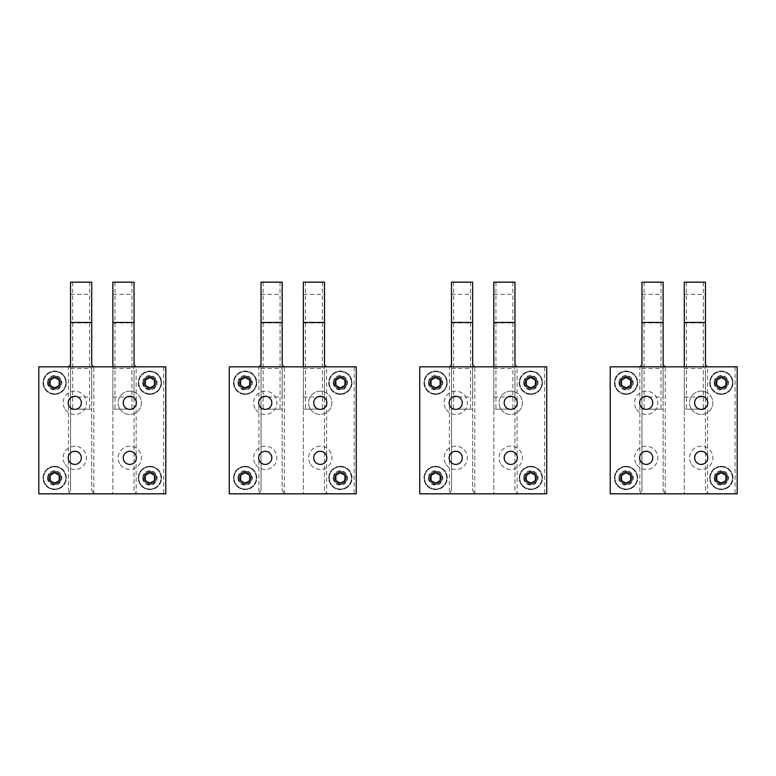 <?xml version="1.0" encoding="UTF-8"?>
<svg xmlns="http://www.w3.org/2000/svg" width="776" height="776" viewBox="0 0 776 776"><rect width="100%" height="100%" fill="white"/><g stroke="black" fill="none" stroke-linecap="round" stroke-linejoin="round"><path stroke-width="0.58" stroke-dasharray="3.88 2.91" d="M310.06 408.399A11.64 11.64 0 0 0 325.852 413.026A11.64 11.64 0 0 0 330.489 397.234A11.64 11.64 0 0 0 314.697 392.598A11.64 11.64 0 0 0 310.06 408.399A11.64 11.64 0 0 0 325.852 413.026A11.64 11.64 0 0 0 330.489 397.234A11.64 11.64 0 0 0 314.697 392.598A11.64 11.64 0 0 0 310.06 408.399M326.036 399.669A6.557 6.557 0 0 0 317.132 397.06A6.557 6.557 0 0 0 314.522 405.964A6.557 6.557 0 0 0 323.417 408.574A6.557 6.557 0 0 0 326.036 399.669M322.389 282.183L322.389 409.165L324.514 409.165L303.348 409.165L303.348 282.183L324.514 282.183L324.514 490.432L326.628 493.817L326.628 366.835L354.137 366.835L354.137 493.817L356.252 493.817L356.252 366.835L356.252 493.817L229.269 493.817L229.269 366.835L229.269 493.817L229.269 366.835L356.252 366.835L229.269 366.835L303.348 366.835L303.348 493.817L284.297 493.817L284.297 366.835M240.579 480.441A5.199 5.199 0 0 0 247.641 482.507A5.199 5.199 0 0 0 249.707 475.455A5.199 5.199 0 0 0 242.655 473.379A5.199 5.199 0 0 0 240.579 480.441M240.579 385.206A5.199 5.199 0 0 0 247.641 387.272A5.199 5.199 0 0 0 249.707 380.211A5.199 5.199 0 0 0 242.655 378.145A5.199 5.199 0 0 0 240.579 385.206M335.814 480.441A5.199 5.199 0 0 0 342.876 482.507A5.199 5.199 0 0 0 344.951 475.455A5.199 5.199 0 0 0 337.89 473.379A5.199 5.199 0 0 0 335.814 480.441M344.951 380.211A5.199 5.199 0 0 0 337.89 378.145A5.199 5.199 0 0 0 335.814 385.206A5.199 5.199 0 0 0 342.876 387.272A5.199 5.199 0 0 0 344.951 380.211M255.032 408.399A11.64 11.64 0 0 1 259.669 392.598A11.64 11.64 0 0 1 275.47 397.234A11.64 11.64 0 0 1 270.834 413.026A11.64 11.64 0 0 1 255.032 408.399A11.64 11.64 0 0 0 270.834 413.026A11.64 11.64 0 0 0 275.47 397.234A11.64 11.64 0 0 0 259.669 392.598A11.64 11.64 0 0 0 255.032 408.399M310.06 463.417A11.64 11.64 0 0 1 314.697 447.626A11.64 11.64 0 0 1 330.489 452.262A11.64 11.64 0 0 1 325.852 468.054A11.64 11.64 0 0 1 310.06 463.417A11.64 11.64 0 0 0 325.852 468.054A11.64 11.64 0 0 0 330.489 452.262A11.64 11.64 0 0 0 314.697 447.626A11.64 11.64 0 0 0 310.06 463.417M255.032 463.417A11.64 11.64 0 0 1 259.669 447.626A11.64 11.64 0 0 1 275.47 452.262A11.64 11.64 0 0 1 270.834 468.054A11.64 11.64 0 0 1 255.032 463.417A11.64 11.64 0 0 0 270.834 468.054A11.64 11.64 0 0 0 275.47 452.262A11.64 11.64 0 0 0 259.669 447.626A11.64 11.64 0 0 0 255.032 463.417M271.008 454.697A6.557 6.557 0 0 0 262.104 452.078A6.557 6.557 0 0 0 259.494 460.983A6.557 6.557 0 0 0 268.399 463.602A6.557 6.557 0 0 0 271.008 454.697M326.036 454.697A6.557 6.557 0 0 0 317.132 452.078A6.557 6.557 0 0 0 314.522 460.983A6.557 6.557 0 0 0 323.417 463.602A6.557 6.557 0 0 0 326.036 454.697M271.008 399.669A6.557 6.557 0 0 0 262.104 397.06A6.557 6.557 0 0 0 259.494 405.964A6.557 6.557 0 0 0 268.399 408.574A6.557 6.557 0 0 0 271.008 399.669M500.53 408.399A11.64 11.64 0 0 0 516.331 413.026A11.64 11.64 0 0 0 520.968 397.234A11.64 11.64 0 0 0 505.166 392.598A11.64 11.64 0 0 0 500.53 408.399A11.64 11.64 0 0 0 516.331 413.026A11.64 11.64 0 0 0 520.968 397.234A11.64 11.64 0 0 0 505.166 392.598A11.64 11.64 0 0 0 500.53 408.399M516.506 399.669A6.557 6.557 0 0 0 507.601 397.06A6.557 6.557 0 0 0 504.992 405.964A6.557 6.557 0 0 0 513.896 408.574A6.557 6.557 0 0 0 516.506 399.669M512.868 282.183L512.868 409.165L514.983 409.165L493.817 409.165L493.817 282.183L514.983 282.183L514.983 490.432L517.097 493.817L517.097 366.835L544.606 366.835L544.606 493.817L546.731 493.817L546.731 366.835L546.731 493.817L419.748 493.817L419.748 366.835L419.748 493.817L419.748 366.835L546.731 366.835L419.748 366.835L493.817 366.835L493.817 493.817L474.766 493.817L474.766 366.835M431.049 480.441A5.199 5.199 0 0 0 438.11 482.507A5.199 5.199 0 0 0 440.186 475.455A5.199 5.199 0 0 0 433.124 473.379A5.199 5.199 0 0 0 431.049 480.441M431.049 385.206A5.199 5.199 0 0 0 438.11 387.272A5.199 5.199 0 0 0 440.186 380.211A5.199 5.199 0 0 0 433.124 378.145A5.199 5.199 0 0 0 431.049 385.206M526.293 480.441A5.199 5.199 0 0 0 533.345 482.507A5.199 5.199 0 0 0 535.421 475.455A5.199 5.199 0 0 0 528.359 473.379A5.199 5.199 0 0 0 526.293 480.441M535.421 380.211A5.199 5.199 0 0 0 528.359 378.145A5.199 5.199 0 0 0 526.293 385.206A5.199 5.199 0 0 0 533.345 387.272A5.199 5.199 0 0 0 535.421 380.211M445.511 408.399A11.64 11.64 0 0 1 450.148 392.598A11.64 11.64 0 0 1 465.94 397.234A11.64 11.64 0 0 1 461.303 413.026A11.64 11.64 0 0 1 445.511 408.399A11.64 11.64 0 0 0 461.303 413.026A11.64 11.64 0 0 0 465.94 397.234A11.64 11.64 0 0 0 450.148 392.598A11.64 11.64 0 0 0 445.511 408.399M500.53 463.417A11.64 11.64 0 0 1 505.166 447.626A11.64 11.64 0 0 1 520.968 452.262A11.64 11.64 0 0 1 516.331 468.054A11.64 11.64 0 0 1 500.53 463.417A11.64 11.64 0 0 0 516.331 468.054A11.64 11.64 0 0 0 520.968 452.262A11.64 11.64 0 0 0 505.166 447.626A11.64 11.64 0 0 0 500.53 463.417M445.511 463.417A11.64 11.64 0 0 1 450.148 447.626A11.64 11.64 0 0 1 465.94 452.262A11.64 11.64 0 0 1 461.303 468.054A11.64 11.64 0 0 1 445.511 463.417A11.64 11.64 0 0 0 461.303 468.054A11.64 11.64 0 0 0 465.94 452.262A11.64 11.64 0 0 0 450.148 447.626A11.64 11.64 0 0 0 445.511 463.417M461.477 454.697A6.557 6.557 0 0 0 452.583 452.078A6.557 6.557 0 0 0 449.964 460.983A6.557 6.557 0 0 0 458.868 463.602A6.557 6.557 0 0 0 461.477 454.697M516.506 454.697A6.557 6.557 0 0 0 507.601 452.078A6.557 6.557 0 0 0 504.992 460.983A6.557 6.557 0 0 0 513.896 463.602A6.557 6.557 0 0 0 516.506 454.697M461.477 399.669A6.557 6.557 0 0 0 452.583 397.06A6.557 6.557 0 0 0 449.964 405.964A6.557 6.557 0 0 0 458.868 408.574A6.557 6.557 0 0 0 461.477 399.669M691.009 408.399A11.64 11.64 0 0 0 706.8 413.026A11.64 11.64 0 0 0 711.437 397.234A11.64 11.64 0 0 0 695.645 392.598A11.64 11.64 0 0 0 691.009 408.399A11.64 11.64 0 0 0 706.8 413.026A11.64 11.64 0 0 0 711.437 397.234A11.64 11.64 0 0 0 695.645 392.598A11.64 11.64 0 0 0 691.009 408.399M706.975 399.669A6.557 6.557 0 0 0 698.08 397.06A6.557 6.557 0 0 0 695.461 405.964A6.557 6.557 0 0 0 704.365 408.574A6.557 6.557 0 0 0 706.975 399.669M703.337 282.183L703.337 409.165L705.452 409.165L684.287 409.165L684.287 282.183L705.452 282.183L705.452 490.432L707.567 493.817L707.567 366.835L735.085 366.835L735.085 493.817L737.2 493.817L737.2 366.835L737.2 493.817L610.217 493.817L610.217 366.835L610.217 493.817L610.217 366.835L737.2 366.835L610.217 366.835L684.287 366.835L684.287 493.817L665.245 493.817L665.245 366.835M621.528 480.441A5.199 5.199 0 0 0 628.589 482.507A5.199 5.199 0 0 0 630.655 475.455A5.199 5.199 0 0 0 623.594 473.379A5.199 5.199 0 0 0 621.528 480.441M621.528 385.206A5.199 5.199 0 0 0 628.589 387.272A5.199 5.199 0 0 0 630.655 380.211A5.199 5.199 0 0 0 623.594 378.145A5.199 5.199 0 0 0 621.528 385.206M716.762 480.441A5.199 5.199 0 0 0 723.824 482.507A5.199 5.199 0 0 0 725.89 475.455A5.199 5.199 0 0 0 718.828 473.379A5.199 5.199 0 0 0 716.762 480.441M725.89 380.211A5.199 5.199 0 0 0 718.828 378.145A5.199 5.199 0 0 0 716.762 385.206A5.199 5.199 0 0 0 723.824 387.272A5.199 5.199 0 0 0 725.89 380.211M635.981 408.399A11.64 11.64 0 0 1 640.617 392.598A11.64 11.64 0 0 1 656.409 397.234A11.64 11.64 0 0 1 651.772 413.026A11.64 11.64 0 0 1 635.981 408.399A11.64 11.64 0 0 0 651.772 413.026A11.64 11.64 0 0 0 656.409 397.234A11.64 11.64 0 0 0 640.617 392.598A11.64 11.64 0 0 0 635.981 408.399M691.009 463.417A11.64 11.64 0 0 1 695.645 447.626A11.64 11.64 0 0 1 711.437 452.262A11.64 11.64 0 0 1 706.8 468.054A11.64 11.64 0 0 1 691.009 463.417A11.64 11.64 0 0 0 706.8 468.054A11.64 11.64 0 0 0 711.437 452.262A11.64 11.64 0 0 0 695.645 447.626A11.64 11.64 0 0 0 691.009 463.417M635.981 463.417A11.64 11.64 0 0 1 640.617 447.626A11.64 11.64 0 0 1 656.409 452.262A11.64 11.64 0 0 1 651.772 468.054A11.64 11.64 0 0 1 635.981 463.417A11.64 11.64 0 0 0 651.772 468.054A11.64 11.64 0 0 0 656.409 452.262A11.64 11.64 0 0 0 640.617 447.626A11.64 11.64 0 0 0 635.981 463.417M651.956 454.697A6.557 6.557 0 0 0 643.052 452.078A6.557 6.557 0 0 0 640.442 460.983A6.557 6.557 0 0 0 649.337 463.602A6.557 6.557 0 0 0 651.956 454.697M706.975 454.697A6.557 6.557 0 0 0 698.08 452.078A6.557 6.557 0 0 0 695.461 460.983A6.557 6.557 0 0 0 704.365 463.602A6.557 6.557 0 0 0 706.975 454.697M651.956 399.669A6.557 6.557 0 0 0 643.052 397.06A6.557 6.557 0 0 0 640.442 405.964A6.557 6.557 0 0 0 649.337 408.574A6.557 6.557 0 0 0 651.956 399.669M238.795 477.948A6.353 6.353 0 0 0 245.148 484.292A6.353 6.353 0 0 0 251.492 477.948A6.353 6.353 0 0 0 245.148 471.595A6.353 6.353 0 0 0 238.795 477.948A6.353 6.353 0 0 0 245.148 484.292A6.353 6.353 0 0 0 251.492 477.948A6.353 6.353 0 0 0 245.148 471.595A6.353 6.353 0 0 0 238.795 477.948A6.353 6.353 0 0 0 245.148 484.292A6.353 6.353 0 0 0 251.492 477.948A6.353 6.353 0 0 0 245.148 471.595A6.353 6.353 0 0 0 238.795 477.948M250.473 487.697A11.106 11.106 0 0 0 254.897 472.623A11.106 11.106 0 0 0 239.823 468.19A11.106 11.106 0 0 0 235.39 483.273A11.106 11.106 0 0 0 250.473 487.697A11.106 11.106 0 0 0 254.897 472.623A11.106 11.106 0 0 0 239.823 468.19A11.106 11.106 0 0 0 235.39 483.273A11.106 11.106 0 0 0 250.473 487.697M247.68 482.585A5.287 5.287 0 0 0 249.785 475.407A5.287 5.287 0 0 0 242.607 473.302A5.287 5.287 0 0 0 240.502 480.48A5.287 5.287 0 0 0 247.68 482.585M245.148 473.059L249.377 475.504L249.377 480.392L245.148 482.837L240.909 480.392L240.909 475.504L245.148 473.059L249.377 475.504L249.377 480.392L245.148 482.837L240.909 480.392L240.909 475.504L245.148 473.059M334.029 477.948A6.353 6.353 0 0 0 340.383 484.292A6.353 6.353 0 0 0 346.726 477.948A6.353 6.353 0 0 0 340.383 471.595A6.353 6.353 0 0 0 334.029 477.948A6.353 6.353 0 0 0 340.383 484.292A6.353 6.353 0 0 0 346.726 477.948A6.353 6.353 0 0 0 340.383 471.595A6.353 6.353 0 0 0 334.029 477.948A6.353 6.353 0 0 0 340.383 484.292A6.353 6.353 0 0 0 346.726 477.948A6.353 6.353 0 0 0 340.383 471.595A6.353 6.353 0 0 0 334.029 477.948M345.708 487.697A11.106 11.106 0 0 0 350.131 472.623A11.106 11.106 0 0 0 335.057 468.19A11.106 11.106 0 0 0 330.634 483.273A11.106 11.106 0 0 0 345.708 487.697A11.106 11.106 0 0 0 350.131 472.623A11.106 11.106 0 0 0 335.057 468.19A11.106 11.106 0 0 0 330.634 483.273A11.106 11.106 0 0 0 345.708 487.697M342.914 482.585A5.287 5.287 0 0 0 345.029 475.407A5.287 5.287 0 0 0 337.841 473.302A5.287 5.287 0 0 0 335.736 480.48A5.287 5.287 0 0 0 342.914 482.585M340.383 473.059L344.612 475.504L344.612 480.392L340.383 482.837L336.154 480.392L336.154 475.504L340.383 473.059L344.612 475.504L344.612 480.392L340.383 482.837L336.154 480.392L336.154 475.504L340.383 473.059M238.795 382.714A6.353 6.353 0 0 0 245.148 389.057A6.353 6.353 0 0 0 251.492 382.714A6.353 6.353 0 0 0 245.148 376.36A6.353 6.353 0 0 0 238.795 382.714A6.353 6.353 0 0 0 245.148 389.057A6.353 6.353 0 0 0 251.492 382.714A6.353 6.353 0 0 0 245.148 376.36A6.353 6.353 0 0 0 238.795 382.714A6.353 6.353 0 0 0 245.148 389.057A6.353 6.353 0 0 0 251.492 382.714A6.353 6.353 0 0 0 245.148 376.36A6.353 6.353 0 0 0 238.795 382.714M250.473 392.462A11.106 11.106 0 0 0 254.897 377.378A11.106 11.106 0 0 0 239.823 372.955A11.106 11.106 0 0 0 235.39 388.039A11.106 11.106 0 0 0 250.473 392.462A11.106 11.106 0 0 0 254.897 377.378A11.106 11.106 0 0 0 239.823 372.955A11.106 11.106 0 0 0 235.39 388.039A11.106 11.106 0 0 0 250.473 392.462M247.68 387.35A5.287 5.287 0 0 0 249.785 380.172A5.287 5.287 0 0 0 242.607 378.067A5.287 5.287 0 0 0 240.502 385.245A5.287 5.287 0 0 0 247.68 387.35M245.148 377.825L249.377 380.269L249.377 385.148L245.148 387.593L240.909 385.148L240.909 380.269L245.148 377.825L249.377 380.269L249.377 385.148L245.148 387.593L240.909 385.148L240.909 380.269L245.148 377.825M334.029 382.714A6.353 6.353 0 0 0 340.383 389.057A6.353 6.353 0 0 0 346.726 382.714A6.353 6.353 0 0 0 340.383 376.36A6.353 6.353 0 0 0 334.029 382.714A6.353 6.353 0 0 0 340.383 389.057A6.353 6.353 0 0 0 346.726 382.714A6.353 6.353 0 0 0 340.383 376.36A6.353 6.353 0 0 0 334.029 382.714A6.353 6.353 0 0 0 340.383 389.057A6.353 6.353 0 0 0 346.726 382.714A6.353 6.353 0 0 0 340.383 376.36A6.353 6.353 0 0 0 334.029 382.714M345.708 392.462A11.106 11.106 0 0 0 350.131 377.378A11.106 11.106 0 0 0 335.057 372.955A11.106 11.106 0 0 0 330.634 388.039A11.106 11.106 0 0 0 345.708 392.462A11.106 11.106 0 0 0 350.131 377.378A11.106 11.106 0 0 0 335.057 372.955A11.106 11.106 0 0 0 330.634 388.039A11.106 11.106 0 0 0 345.708 392.462M342.914 387.35A5.287 5.287 0 0 0 345.029 380.172A5.287 5.287 0 0 0 337.841 378.067A5.287 5.287 0 0 0 335.736 385.245A5.287 5.287 0 0 0 342.914 387.35M340.383 377.825L344.612 380.269L344.612 385.148L340.383 387.593L336.154 385.148L336.154 380.269L340.383 377.825L344.612 380.269L344.612 385.148L340.383 387.593L336.154 385.148L336.154 380.269L340.383 377.825M524.508 382.714A6.353 6.353 0 0 0 530.852 389.057A6.353 6.353 0 0 0 537.205 382.714A6.353 6.353 0 0 0 530.852 376.36A6.353 6.353 0 0 0 524.508 382.714A6.353 6.353 0 0 0 530.852 389.057A6.353 6.353 0 0 0 537.205 382.714A6.353 6.353 0 0 0 530.852 376.36A6.353 6.353 0 0 0 524.508 382.714A6.353 6.353 0 0 0 530.852 389.057A6.353 6.353 0 0 0 537.205 382.714A6.353 6.353 0 0 0 530.852 376.36A6.353 6.353 0 0 0 524.508 382.714M536.177 392.462A11.106 11.106 0 0 0 540.61 377.378A11.106 11.106 0 0 0 525.527 372.955A11.106 11.106 0 0 0 521.103 388.039A11.106 11.106 0 0 0 536.177 392.462A11.106 11.106 0 0 0 540.61 377.378A11.106 11.106 0 0 0 525.527 372.955A11.106 11.106 0 0 0 521.103 388.039A11.106 11.106 0 0 0 536.177 392.462M533.393 387.35A5.287 5.287 0 0 0 535.498 380.172A5.287 5.287 0 0 0 528.32 378.067A5.287 5.287 0 0 0 526.215 385.245A5.287 5.287 0 0 0 533.393 387.35M530.852 377.825L535.091 380.269L535.091 385.148L530.852 387.593L526.623 385.148L526.623 380.269L530.852 377.825L535.091 380.269L535.091 385.148L530.852 387.593L526.623 385.148L526.623 380.269L530.852 377.825M714.977 382.714A6.353 6.353 0 0 0 721.331 389.057A6.353 6.353 0 0 0 727.675 382.714A6.353 6.353 0 0 0 721.331 376.36A6.353 6.353 0 0 0 714.977 382.714A6.353 6.353 0 0 0 721.331 389.057A6.353 6.353 0 0 0 727.675 382.714A6.353 6.353 0 0 0 721.331 376.36A6.353 6.353 0 0 0 714.977 382.714A6.353 6.353 0 0 0 721.331 389.057A6.353 6.353 0 0 0 727.675 382.714A6.353 6.353 0 0 0 721.331 376.36A6.353 6.353 0 0 0 714.977 382.714M726.656 392.462A11.106 11.106 0 0 0 731.079 377.378A11.106 11.106 0 0 0 715.996 372.955A11.106 11.106 0 0 0 711.573 388.039A11.106 11.106 0 0 0 726.656 392.462A11.106 11.106 0 0 0 731.079 377.378A11.106 11.106 0 0 0 715.996 372.955A11.106 11.106 0 0 0 711.573 388.039A11.106 11.106 0 0 0 726.656 392.462M723.862 387.35A5.287 5.287 0 0 0 725.967 380.172A5.287 5.287 0 0 0 718.789 378.067A5.287 5.287 0 0 0 716.684 385.245A5.287 5.287 0 0 0 723.862 387.35M721.331 377.825L725.56 380.269L725.56 385.148L721.331 387.593L717.092 385.148L717.092 380.269L721.331 377.825L725.56 380.269L725.56 385.148L721.331 387.593L717.092 385.148L717.092 380.269L721.331 377.825M429.274 382.714A6.353 6.353 0 0 0 435.617 389.057A6.353 6.353 0 0 0 441.971 382.714A6.353 6.353 0 0 0 435.617 376.36A6.353 6.353 0 0 0 429.274 382.714A6.353 6.353 0 0 0 435.617 389.057A6.353 6.353 0 0 0 441.971 382.714A6.353 6.353 0 0 0 435.617 376.36A6.353 6.353 0 0 0 429.274 382.714A6.353 6.353 0 0 0 435.617 389.057A6.353 6.353 0 0 0 441.971 382.714A6.353 6.353 0 0 0 435.617 376.36A6.353 6.353 0 0 0 429.274 382.714M440.943 392.462A11.106 11.106 0 0 0 445.366 377.378A11.106 11.106 0 0 0 430.292 372.955A11.106 11.106 0 0 0 425.869 388.039A11.106 11.106 0 0 0 440.943 392.462A11.106 11.106 0 0 0 445.366 377.378A11.106 11.106 0 0 0 430.292 372.955A11.106 11.106 0 0 0 425.869 388.039A11.106 11.106 0 0 0 440.943 392.462M438.159 387.35A5.287 5.287 0 0 0 440.264 380.172A5.287 5.287 0 0 0 433.086 378.067A5.287 5.287 0 0 0 430.971 385.245A5.287 5.287 0 0 0 438.159 387.35M435.617 377.825L439.846 380.269L439.846 385.148L435.617 387.593L431.388 385.148L431.388 380.269L435.617 377.825L439.846 380.269L439.846 385.148L435.617 387.593L431.388 385.148L431.388 380.269L435.617 377.825M619.743 382.714A6.353 6.353 0 0 0 626.087 389.057A6.353 6.353 0 0 0 632.44 382.714A6.353 6.353 0 0 0 626.087 376.36A6.353 6.353 0 0 0 619.743 382.714A6.353 6.353 0 0 0 626.087 389.057A6.353 6.353 0 0 0 632.44 382.714A6.353 6.353 0 0 0 626.087 376.36A6.353 6.353 0 0 0 619.743 382.714A6.353 6.353 0 0 0 626.087 389.057A6.353 6.353 0 0 0 632.44 382.714A6.353 6.353 0 0 0 626.087 376.36A6.353 6.353 0 0 0 619.743 382.714M631.422 392.462A11.106 11.106 0 0 0 635.845 377.378A11.106 11.106 0 0 0 620.761 372.955A11.106 11.106 0 0 0 616.338 388.039A11.106 11.106 0 0 0 631.422 392.462A11.106 11.106 0 0 0 635.845 377.378A11.106 11.106 0 0 0 620.761 372.955A11.106 11.106 0 0 0 616.338 388.039A11.106 11.106 0 0 0 631.422 392.462M628.628 387.35A5.287 5.287 0 0 0 630.733 380.172A5.287 5.287 0 0 0 623.555 378.067A5.287 5.287 0 0 0 621.45 385.245A5.287 5.287 0 0 0 628.628 387.35M626.087 377.825L630.325 380.269L630.325 385.148L626.087 387.593L621.857 385.148L621.857 380.269L626.087 377.825L630.325 380.269L630.325 385.148L626.087 387.593L621.857 385.148L621.857 380.269L626.087 377.825M524.508 477.948A6.353 6.353 0 0 0 530.852 484.292A6.353 6.353 0 0 0 537.205 477.948A6.353 6.353 0 0 0 530.852 471.595A6.353 6.353 0 0 0 524.508 477.948A6.353 6.353 0 0 0 530.852 484.292A6.353 6.353 0 0 0 537.205 477.948A6.353 6.353 0 0 0 530.852 471.595A6.353 6.353 0 0 0 524.508 477.948A6.353 6.353 0 0 0 530.852 484.292A6.353 6.353 0 0 0 537.205 477.948A6.353 6.353 0 0 0 530.852 471.595A6.353 6.353 0 0 0 524.508 477.948M536.177 487.697A11.106 11.106 0 0 0 540.61 472.623A11.106 11.106 0 0 0 525.527 468.19A11.106 11.106 0 0 0 521.103 483.273A11.106 11.106 0 0 0 536.177 487.697A11.106 11.106 0 0 0 540.61 472.623A11.106 11.106 0 0 0 525.527 468.19A11.106 11.106 0 0 0 521.103 483.273A11.106 11.106 0 0 0 536.177 487.697M533.393 482.585A5.287 5.287 0 0 0 535.498 475.407A5.287 5.287 0 0 0 528.32 473.302A5.287 5.287 0 0 0 526.215 480.48A5.287 5.287 0 0 0 533.393 482.585M530.852 473.059L535.091 475.504L535.091 480.392L530.852 482.837L526.623 480.392L526.623 475.504L530.852 473.059L535.091 475.504L535.091 480.392L530.852 482.837L526.623 480.392L526.623 475.504L530.852 473.059M714.977 477.948A6.353 6.353 0 0 0 721.331 484.292A6.353 6.353 0 0 0 727.675 477.948A6.353 6.353 0 0 0 721.331 471.595A6.353 6.353 0 0 0 714.977 477.948A6.353 6.353 0 0 0 721.331 484.292A6.353 6.353 0 0 0 727.675 477.948A6.353 6.353 0 0 0 721.331 471.595A6.353 6.353 0 0 0 714.977 477.948A6.353 6.353 0 0 0 721.331 484.292A6.353 6.353 0 0 0 727.675 477.948A6.353 6.353 0 0 0 721.331 471.595A6.353 6.353 0 0 0 714.977 477.948M726.656 487.697A11.106 11.106 0 0 0 731.079 472.623A11.106 11.106 0 0 0 715.996 468.19A11.106 11.106 0 0 0 711.573 483.273A11.106 11.106 0 0 0 726.656 487.697A11.106 11.106 0 0 0 731.079 472.623A11.106 11.106 0 0 0 715.996 468.19A11.106 11.106 0 0 0 711.573 483.273A11.106 11.106 0 0 0 726.656 487.697M723.862 482.585A5.287 5.287 0 0 0 725.967 475.407A5.287 5.287 0 0 0 718.789 473.302A5.287 5.287 0 0 0 716.684 480.48A5.287 5.287 0 0 0 723.862 482.585M721.331 473.059L725.56 475.504L725.56 480.392L721.331 482.837L717.092 480.392L717.092 475.504L721.331 473.059L725.56 475.504L725.56 480.392L721.331 482.837L717.092 480.392L717.092 475.504L721.331 473.059M429.274 477.948A6.353 6.353 0 0 0 435.617 484.292A6.353 6.353 0 0 0 441.971 477.948A6.353 6.353 0 0 0 435.617 471.595A6.353 6.353 0 0 0 429.274 477.948A6.353 6.353 0 0 0 435.617 484.292A6.353 6.353 0 0 0 441.971 477.948A6.353 6.353 0 0 0 435.617 471.595A6.353 6.353 0 0 0 429.274 477.948A6.353 6.353 0 0 0 435.617 484.292A6.353 6.353 0 0 0 441.971 477.948A6.353 6.353 0 0 0 435.617 471.595A6.353 6.353 0 0 0 429.274 477.948M440.943 487.697A11.106 11.106 0 0 0 445.366 472.623A11.106 11.106 0 0 0 430.292 468.19A11.106 11.106 0 0 0 425.869 483.273A11.106 11.106 0 0 0 440.943 487.697A11.106 11.106 0 0 0 445.366 472.623A11.106 11.106 0 0 0 430.292 468.19A11.106 11.106 0 0 0 425.869 483.273A11.106 11.106 0 0 0 440.943 487.697M438.159 482.585A5.287 5.287 0 0 0 440.264 475.407A5.287 5.287 0 0 0 433.086 473.302A5.287 5.287 0 0 0 430.971 480.48A5.287 5.287 0 0 0 438.159 482.585M435.617 473.059L439.846 475.504L439.846 480.392L435.617 482.837L431.388 480.392L431.388 475.504L435.617 473.059L439.846 475.504L439.846 480.392L435.617 482.837L431.388 480.392L431.388 475.504L435.617 473.059M619.743 477.948A6.353 6.353 0 0 0 626.087 484.292A6.353 6.353 0 0 0 632.44 477.948A6.353 6.353 0 0 0 626.087 471.595A6.353 6.353 0 0 0 619.743 477.948A6.353 6.353 0 0 0 626.087 484.292A6.353 6.353 0 0 0 632.44 477.948A6.353 6.353 0 0 0 626.087 471.595A6.353 6.353 0 0 0 619.743 477.948A6.353 6.353 0 0 0 626.087 484.292A6.353 6.353 0 0 0 632.44 477.948A6.353 6.353 0 0 0 626.087 471.595A6.353 6.353 0 0 0 619.743 477.948M631.422 487.697A11.106 11.106 0 0 0 635.845 472.623A11.106 11.106 0 0 0 620.761 468.19A11.106 11.106 0 0 0 616.338 483.273A11.106 11.106 0 0 0 631.422 487.697A11.106 11.106 0 0 0 635.845 472.623A11.106 11.106 0 0 0 620.761 468.19A11.106 11.106 0 0 0 616.338 483.273A11.106 11.106 0 0 0 631.422 487.697M628.628 482.585A5.287 5.287 0 0 0 630.733 475.407A5.287 5.287 0 0 0 623.555 473.302A5.287 5.287 0 0 0 621.45 480.48A5.287 5.287 0 0 0 628.628 482.585M626.087 473.059L630.325 475.504L630.325 480.392L626.087 482.837L621.857 480.392L621.857 475.504L626.087 473.059L630.325 475.504L630.325 480.392L626.087 482.837L621.857 480.392L621.857 475.504L626.087 473.059M48.325 477.948A6.353 6.353 0 0 0 54.669 484.292A6.353 6.353 0 0 0 61.023 477.948A6.353 6.353 0 0 0 54.669 471.595A6.353 6.353 0 0 0 48.325 477.948A6.353 6.353 0 0 0 54.669 484.292A6.353 6.353 0 0 0 61.023 477.948A6.353 6.353 0 0 0 54.669 471.595A6.353 6.353 0 0 0 48.325 477.948A6.353 6.353 0 0 0 54.669 484.292A6.353 6.353 0 0 0 61.023 477.948A6.353 6.353 0 0 0 54.669 471.595A6.353 6.353 0 0 0 48.325 477.948M60.004 487.697A11.106 11.106 0 0 0 64.427 472.623A11.106 11.106 0 0 0 49.344 468.19A11.106 11.106 0 0 0 44.921 483.273A11.106 11.106 0 0 0 60.004 487.697A11.106 11.106 0 0 0 64.427 472.623A11.106 11.106 0 0 0 49.344 468.19A11.106 11.106 0 0 0 44.921 483.273A11.106 11.106 0 0 0 60.004 487.697M57.211 482.585A5.287 5.287 0 0 0 59.316 475.407A5.287 5.287 0 0 0 52.137 473.302A5.287 5.287 0 0 0 50.033 480.48A5.287 5.287 0 0 0 57.211 482.585M54.669 473.059L58.908 475.504L58.908 480.392L54.669 482.837L50.44 480.392L50.44 475.504L54.669 473.059L58.908 475.504L58.908 480.392L54.669 482.837L50.44 480.392L50.44 475.504L54.669 473.059M143.56 477.948A6.353 6.353 0 0 0 149.913 484.292A6.353 6.353 0 0 0 156.257 477.948A6.353 6.353 0 0 0 149.913 471.595A6.353 6.353 0 0 0 143.56 477.948A6.353 6.353 0 0 0 149.913 484.292A6.353 6.353 0 0 0 156.257 477.948A6.353 6.353 0 0 0 149.913 471.595A6.353 6.353 0 0 0 143.56 477.948A6.353 6.353 0 0 0 149.913 484.292A6.353 6.353 0 0 0 156.257 477.948A6.353 6.353 0 0 0 149.913 471.595A6.353 6.353 0 0 0 143.56 477.948M155.239 487.697A11.106 11.106 0 0 0 159.662 472.623A11.106 11.106 0 0 0 144.579 468.19A11.106 11.106 0 0 0 140.155 483.273A11.106 11.106 0 0 0 155.239 487.697A11.106 11.106 0 0 0 159.662 472.623A11.106 11.106 0 0 0 144.579 468.19A11.106 11.106 0 0 0 140.155 483.273A11.106 11.106 0 0 0 155.239 487.697M152.445 482.585A5.287 5.287 0 0 0 154.55 475.407A5.287 5.287 0 0 0 147.372 473.302A5.287 5.287 0 0 0 145.267 480.48A5.287 5.287 0 0 0 152.445 482.585M149.913 473.059L154.143 475.504L154.143 480.392L149.913 482.837L145.675 480.392L145.675 475.504L149.913 473.059L154.143 475.504L154.143 480.392L149.913 482.837L145.675 480.392L145.675 475.504L149.913 473.059M48.325 382.714A6.353 6.353 0 0 0 54.669 389.057A6.353 6.353 0 0 0 61.023 382.714A6.353 6.353 0 0 0 54.669 376.36A6.353 6.353 0 0 0 48.325 382.714A6.353 6.353 0 0 0 54.669 389.057A6.353 6.353 0 0 0 61.023 382.714A6.353 6.353 0 0 0 54.669 376.36A6.353 6.353 0 0 0 48.325 382.714A6.353 6.353 0 0 0 54.669 389.057A6.353 6.353 0 0 0 61.023 382.714A6.353 6.353 0 0 0 54.669 376.36A6.353 6.353 0 0 0 48.325 382.714M60.004 392.462A11.106 11.106 0 0 0 64.427 377.378A11.106 11.106 0 0 0 49.344 372.955A11.106 11.106 0 0 0 44.921 388.039A11.106 11.106 0 0 0 60.004 392.462A11.106 11.106 0 0 0 64.427 377.378A11.106 11.106 0 0 0 49.344 372.955A11.106 11.106 0 0 0 44.921 388.039A11.106 11.106 0 0 0 60.004 392.462M57.211 387.35A5.287 5.287 0 0 0 59.316 380.172A5.287 5.287 0 0 0 52.137 378.067A5.287 5.287 0 0 0 50.033 385.245A5.287 5.287 0 0 0 57.211 387.35M54.669 377.825L58.908 380.269L58.908 385.148L54.669 387.593L50.44 385.148L50.44 380.269L54.669 377.825L58.908 380.269L58.908 385.148L54.669 387.593L50.44 385.148L50.44 380.269L54.669 377.825M143.56 382.714A6.353 6.353 0 0 0 149.913 389.057A6.353 6.353 0 0 0 156.257 382.714A6.353 6.353 0 0 0 149.913 376.36A6.353 6.353 0 0 0 143.56 382.714A6.353 6.353 0 0 0 149.913 389.057A6.353 6.353 0 0 0 156.257 382.714A6.353 6.353 0 0 0 149.913 376.36A6.353 6.353 0 0 0 143.56 382.714A6.353 6.353 0 0 0 149.913 389.057A6.353 6.353 0 0 0 156.257 382.714A6.353 6.353 0 0 0 149.913 376.36A6.353 6.353 0 0 0 143.56 382.714M155.239 392.462A11.106 11.106 0 0 0 159.662 377.378A11.106 11.106 0 0 0 144.579 372.955A11.106 11.106 0 0 0 140.155 388.039A11.106 11.106 0 0 0 155.239 392.462A11.106 11.106 0 0 0 159.662 377.378A11.106 11.106 0 0 0 144.579 372.955A11.106 11.106 0 0 0 140.155 388.039A11.106 11.106 0 0 0 155.239 392.462M152.445 387.35A5.287 5.287 0 0 0 154.55 380.172A5.287 5.287 0 0 0 147.372 378.067A5.287 5.287 0 0 0 145.267 385.245A5.287 5.287 0 0 0 152.445 387.35M149.913 377.825L154.143 380.269L154.143 385.148L149.913 387.593L145.675 385.148L145.675 380.269L149.913 377.825L154.143 380.269L154.143 385.148L149.913 387.593L145.675 385.148L145.675 380.269L149.913 377.825M119.591 408.399A11.64 11.64 0 0 0 135.383 413.026A11.64 11.64 0 0 0 140.019 397.234A11.64 11.64 0 0 0 124.228 392.598A11.64 11.64 0 0 0 119.591 408.399A11.64 11.64 0 0 0 135.383 413.026A11.64 11.64 0 0 0 140.019 397.234A11.64 11.64 0 0 0 124.228 392.598A11.64 11.64 0 0 0 119.591 408.399M135.558 399.669A6.557 6.557 0 0 0 126.663 397.06A6.557 6.557 0 0 0 124.044 405.964A6.557 6.557 0 0 0 132.948 408.574A6.557 6.557 0 0 0 135.558 399.669M131.92 282.183L131.92 409.165L134.035 409.165L112.869 409.165L112.869 282.183L134.035 282.183L134.035 490.432L136.149 493.817L136.149 366.835L163.668 366.835L163.668 493.817L165.783 493.817L165.783 366.835L165.783 493.817L38.8 493.817L38.8 366.835L38.8 493.817L38.8 366.835L165.783 366.835L38.8 366.835L112.869 366.835L112.869 493.817L93.828 493.817L93.828 366.835M50.11 480.441A5.199 5.199 0 0 0 57.172 482.507A5.199 5.199 0 0 0 59.238 475.455A5.199 5.199 0 0 0 52.176 473.379A5.199 5.199 0 0 0 50.11 480.441M50.11 385.206A5.199 5.199 0 0 0 57.172 387.272A5.199 5.199 0 0 0 59.238 380.211A5.199 5.199 0 0 0 52.176 378.145A5.199 5.199 0 0 0 50.11 385.206M145.345 480.441A5.199 5.199 0 0 0 152.406 482.507A5.199 5.199 0 0 0 154.472 475.455A5.199 5.199 0 0 0 147.411 473.379A5.199 5.199 0 0 0 145.345 480.441M154.472 380.211A5.199 5.199 0 0 0 147.411 378.145A5.199 5.199 0 0 0 145.345 385.206A5.199 5.199 0 0 0 152.406 387.272A5.199 5.199 0 0 0 154.472 380.211M64.563 408.399A11.64 11.64 0 0 1 69.2 392.598A11.64 11.64 0 0 1 84.991 397.234A11.64 11.64 0 0 1 80.355 413.026A11.64 11.64 0 0 1 64.563 408.399A11.64 11.64 0 0 0 80.355 413.026A11.64 11.64 0 0 0 84.991 397.234A11.64 11.64 0 0 0 69.2 392.598A11.64 11.64 0 0 0 64.563 408.399M119.591 463.417A11.64 11.64 0 0 1 124.228 447.626A11.64 11.64 0 0 1 140.019 452.262A11.64 11.64 0 0 1 135.383 468.054A11.64 11.64 0 0 1 119.591 463.417A11.64 11.64 0 0 0 135.383 468.054A11.64 11.64 0 0 0 140.019 452.262A11.64 11.64 0 0 0 124.228 447.626A11.64 11.64 0 0 0 119.591 463.417M64.563 463.417A11.64 11.64 0 0 1 69.2 447.626A11.64 11.64 0 0 1 84.991 452.262A11.64 11.64 0 0 1 80.355 468.054A11.64 11.64 0 0 1 64.563 463.417A11.64 11.64 0 0 0 80.355 468.054A11.64 11.64 0 0 0 84.991 452.262A11.64 11.64 0 0 0 69.2 447.626A11.64 11.64 0 0 0 64.563 463.417M80.539 454.697A6.557 6.557 0 0 0 71.634 452.078A6.557 6.557 0 0 0 69.025 460.983A6.557 6.557 0 0 0 77.92 463.602A6.557 6.557 0 0 0 80.539 454.697M135.558 454.697A6.557 6.557 0 0 0 126.663 452.078A6.557 6.557 0 0 0 124.044 460.983A6.557 6.557 0 0 0 132.948 463.602A6.557 6.557 0 0 0 135.558 454.697M80.539 399.669A6.557 6.557 0 0 0 71.634 397.06A6.557 6.557 0 0 0 69.025 405.964A6.557 6.557 0 0 0 77.92 408.574A6.557 6.557 0 0 0 80.539 399.669M663.131 395.246L663.131 368.425L663.131 395.246M641.965 395.246L641.965 368.425L641.965 395.246M735.085 366.835L737.2 366.835L737.2 493.817L610.217 493.817L665.245 493.817L663.131 490.432L663.131 365.06M626.087 389.271A6.557 6.557 0 0 1 619.529 382.714A6.557 6.557 0 0 1 626.087 376.147A6.557 6.557 0 0 1 632.653 382.714A6.557 6.557 0 0 1 626.087 389.271A6.557 6.557 0 0 1 619.529 382.714A6.557 6.557 0 0 1 626.087 376.147A6.557 6.557 0 0 1 632.653 382.714A6.557 6.557 0 0 1 626.087 389.271M626.087 471.381A6.557 6.557 0 0 1 632.653 477.948A6.557 6.557 0 0 1 626.087 484.505A6.557 6.557 0 0 1 619.529 477.948A6.557 6.557 0 0 1 626.087 471.381A6.557 6.557 0 0 1 632.653 477.948A6.557 6.557 0 0 1 626.087 484.505A6.557 6.557 0 0 1 619.529 477.948A6.557 6.557 0 0 1 626.087 471.381M721.331 471.381A6.557 6.557 0 0 1 727.888 477.948A6.557 6.557 0 0 1 721.331 484.505A6.557 6.557 0 0 1 714.764 477.948A6.557 6.557 0 0 1 721.331 471.381A6.557 6.557 0 0 1 727.888 477.948A6.557 6.557 0 0 1 721.331 484.505A6.557 6.557 0 0 1 714.764 477.948A6.557 6.557 0 0 1 721.331 471.381M721.331 389.271A6.557 6.557 0 0 1 714.764 382.714A6.557 6.557 0 0 1 721.331 376.147A6.557 6.557 0 0 1 727.888 382.714A6.557 6.557 0 0 1 721.331 389.271A6.557 6.557 0 0 1 714.764 382.714A6.557 6.557 0 0 1 721.331 376.147A6.557 6.557 0 0 1 727.888 382.714A6.557 6.557 0 0 1 721.331 389.271M626.087 394.353A11.64 11.64 0 0 1 614.447 382.714A11.64 11.64 0 0 1 626.087 371.074A11.64 11.64 0 0 1 637.726 382.714A11.64 11.64 0 0 1 626.087 394.353A11.64 11.64 0 0 1 614.447 382.714A11.64 11.64 0 0 1 626.087 371.074A11.64 11.64 0 0 1 637.726 382.714A11.64 11.64 0 0 1 626.087 394.353M626.087 466.308A11.64 11.64 0 0 1 637.726 477.948A11.64 11.64 0 0 1 626.087 489.588A11.64 11.64 0 0 1 614.447 477.948A11.64 11.64 0 0 1 626.087 466.308A11.64 11.64 0 0 1 637.726 477.948A11.64 11.64 0 0 1 626.087 489.588A11.64 11.64 0 0 1 614.447 477.948A11.64 11.64 0 0 1 626.087 466.308M721.331 466.308A11.64 11.64 0 0 1 732.971 477.948A11.64 11.64 0 0 1 721.331 489.588A11.64 11.64 0 0 1 709.691 477.948A11.64 11.64 0 0 1 721.331 466.308A11.64 11.64 0 0 1 732.971 477.948A11.64 11.64 0 0 1 721.331 489.588A11.64 11.64 0 0 1 709.691 477.948A11.64 11.64 0 0 1 721.331 466.308M721.331 394.353A11.64 11.64 0 0 1 709.691 382.714A11.64 11.64 0 0 1 721.331 371.074A11.64 11.64 0 0 1 732.971 382.714A11.64 11.64 0 0 1 721.331 394.353A11.64 11.64 0 0 1 709.691 382.714A11.64 11.64 0 0 1 721.331 371.074A11.64 11.64 0 0 1 732.971 382.714A11.64 11.64 0 0 1 721.331 394.353M684.287 370.171L684.287 396.992L684.287 370.171M705.452 370.171L705.452 396.992L705.452 370.171M663.131 321.177L663.131 294.346L663.131 321.177M641.965 321.177L641.965 294.346L641.965 321.177M684.287 321.177L684.287 294.346L684.287 321.177M705.452 321.177L705.452 294.346L705.452 321.177M661.007 282.183L661.007 409.165L641.965 409.165L641.965 282.183L663.131 282.183L663.131 409.165L641.965 409.165L641.965 490.432L639.851 493.817L639.851 366.835M641.965 490.432L641.965 365.06M661.007 409.165L663.131 409.165L663.131 490.432M703.337 409.165L684.287 409.165L684.287 493.817L735.085 493.817M707.567 366.835L684.287 366.835M705.452 490.432L705.452 365.06M472.652 395.246L472.652 368.425L472.652 395.246M451.486 395.246L451.486 368.425L451.486 395.246M544.606 366.835L546.731 366.835L546.731 493.817L419.748 493.817L474.766 493.817L472.652 490.432L472.652 365.06M435.617 389.271A6.557 6.557 0 0 1 429.06 382.714A6.557 6.557 0 0 1 435.617 376.147A6.557 6.557 0 0 1 442.175 382.714A6.557 6.557 0 0 1 435.617 389.271A6.557 6.557 0 0 1 429.06 382.714A6.557 6.557 0 0 1 435.617 376.147A6.557 6.557 0 0 1 442.175 382.714A6.557 6.557 0 0 1 435.617 389.271M435.617 471.381A6.557 6.557 0 0 1 442.175 477.948A6.557 6.557 0 0 1 435.617 484.505A6.557 6.557 0 0 1 429.06 477.948A6.557 6.557 0 0 1 435.617 471.381A6.557 6.557 0 0 1 442.175 477.948A6.557 6.557 0 0 1 435.617 484.505A6.557 6.557 0 0 1 429.06 477.948A6.557 6.557 0 0 1 435.617 471.381M530.852 471.381A6.557 6.557 0 0 1 537.419 477.948A6.557 6.557 0 0 1 530.852 484.505A6.557 6.557 0 0 1 524.295 477.948A6.557 6.557 0 0 1 530.852 471.381A6.557 6.557 0 0 1 537.419 477.948A6.557 6.557 0 0 1 530.852 484.505A6.557 6.557 0 0 1 524.295 477.948A6.557 6.557 0 0 1 530.852 471.381M530.852 389.271A6.557 6.557 0 0 1 524.295 382.714A6.557 6.557 0 0 1 530.852 376.147A6.557 6.557 0 0 1 537.419 382.714A6.557 6.557 0 0 1 530.852 389.271A6.557 6.557 0 0 1 524.295 382.714A6.557 6.557 0 0 1 530.852 376.147A6.557 6.557 0 0 1 537.419 382.714A6.557 6.557 0 0 1 530.852 389.271M435.617 394.353A11.64 11.64 0 0 1 423.977 382.714A11.64 11.64 0 0 1 435.617 371.074A11.64 11.64 0 0 1 447.257 382.714A11.64 11.64 0 0 1 435.617 394.353A11.64 11.64 0 0 1 423.977 382.714A11.64 11.64 0 0 1 435.617 371.074A11.64 11.64 0 0 1 447.257 382.714A11.64 11.64 0 0 1 435.617 394.353M435.617 466.308A11.64 11.64 0 0 1 447.257 477.948A11.64 11.64 0 0 1 435.617 489.588A11.64 11.64 0 0 1 423.977 477.948A11.64 11.64 0 0 1 435.617 466.308A11.64 11.64 0 0 1 447.257 477.948A11.64 11.64 0 0 1 435.617 489.588A11.64 11.64 0 0 1 423.977 477.948A11.64 11.64 0 0 1 435.617 466.308M530.852 466.308A11.64 11.64 0 0 1 542.492 477.948A11.64 11.64 0 0 1 530.852 489.588A11.64 11.64 0 0 1 519.212 477.948A11.64 11.64 0 0 1 530.852 466.308A11.64 11.64 0 0 1 542.492 477.948A11.64 11.64 0 0 1 530.852 489.588A11.64 11.64 0 0 1 519.212 477.948A11.64 11.64 0 0 1 530.852 466.308M530.852 394.353A11.64 11.64 0 0 1 519.212 382.714A11.64 11.64 0 0 1 530.852 371.074A11.64 11.64 0 0 1 542.492 382.714A11.64 11.64 0 0 1 530.852 394.353A11.64 11.64 0 0 1 519.212 382.714A11.64 11.64 0 0 1 530.852 371.074A11.64 11.64 0 0 1 542.492 382.714A11.64 11.64 0 0 1 530.852 394.353M493.817 370.171L493.817 396.992L493.817 370.171M514.983 370.171L514.983 396.992L514.983 370.171M472.652 321.177L472.652 294.346L472.652 321.177M451.486 321.177L451.486 294.346L451.486 321.177M493.817 321.177L493.817 294.346L493.817 321.177M514.983 321.177L514.983 294.346L514.983 321.177M470.537 282.183L470.537 409.165L451.486 409.165L451.486 282.183L472.652 282.183L472.652 409.165L451.486 409.165L451.486 490.432L449.372 493.817L449.372 366.835M451.486 490.432L451.486 365.06M470.537 409.165L472.652 409.165L472.652 490.432M512.868 409.165L493.817 409.165L493.817 493.817L544.606 493.817M517.097 366.835L493.817 366.835M514.983 490.432L514.983 365.06M282.183 395.246L282.183 368.425L282.183 395.246M261.017 395.246L261.017 368.425L261.017 395.246M354.137 366.835L356.252 366.835L356.252 493.817L229.269 493.817L284.297 493.817L282.183 490.432L282.183 365.06M245.148 389.271A6.557 6.557 0 0 1 238.581 382.714A6.557 6.557 0 0 1 245.148 376.147A6.557 6.557 0 0 1 251.705 382.714A6.557 6.557 0 0 1 245.148 389.271A6.557 6.557 0 0 1 238.581 382.714A6.557 6.557 0 0 1 245.148 376.147A6.557 6.557 0 0 1 251.705 382.714A6.557 6.557 0 0 1 245.148 389.271M245.148 471.381A6.557 6.557 0 0 1 251.705 477.948A6.557 6.557 0 0 1 245.148 484.505A6.557 6.557 0 0 1 238.581 477.948A6.557 6.557 0 0 1 245.148 471.381A6.557 6.557 0 0 1 251.705 477.948A6.557 6.557 0 0 1 245.148 484.505A6.557 6.557 0 0 1 238.581 477.948A6.557 6.557 0 0 1 245.148 471.381M340.383 471.381A6.557 6.557 0 0 1 346.94 477.948A6.557 6.557 0 0 1 340.383 484.505A6.557 6.557 0 0 1 333.825 477.948A6.557 6.557 0 0 1 340.383 471.381A6.557 6.557 0 0 1 346.94 477.948A6.557 6.557 0 0 1 340.383 484.505A6.557 6.557 0 0 1 333.825 477.948A6.557 6.557 0 0 1 340.383 471.381M340.383 389.271A6.557 6.557 0 0 1 333.825 382.714A6.557 6.557 0 0 1 340.383 376.147A6.557 6.557 0 0 1 346.94 382.714A6.557 6.557 0 0 1 340.383 389.271A6.557 6.557 0 0 1 333.825 382.714A6.557 6.557 0 0 1 340.383 376.147A6.557 6.557 0 0 1 346.94 382.714A6.557 6.557 0 0 1 340.383 389.271M245.148 394.353A11.64 11.64 0 0 1 233.508 382.714A11.64 11.64 0 0 1 245.148 371.074A11.64 11.64 0 0 1 256.788 382.714A11.64 11.64 0 0 1 245.148 394.353A11.64 11.64 0 0 1 233.508 382.714A11.64 11.64 0 0 1 245.148 371.074A11.64 11.64 0 0 1 256.788 382.714A11.64 11.64 0 0 1 245.148 394.353M245.148 466.308A11.64 11.64 0 0 1 256.788 477.948A11.64 11.64 0 0 1 245.148 489.588A11.64 11.64 0 0 1 233.508 477.948A11.64 11.64 0 0 1 245.148 466.308A11.64 11.64 0 0 1 256.788 477.948A11.64 11.64 0 0 1 245.148 489.588A11.64 11.64 0 0 1 233.508 477.948A11.64 11.64 0 0 1 245.148 466.308M340.383 466.308A11.64 11.64 0 0 1 352.023 477.948A11.64 11.64 0 0 1 340.383 489.588A11.64 11.64 0 0 1 328.743 477.948A11.64 11.64 0 0 1 340.383 466.308A11.64 11.64 0 0 1 352.023 477.948A11.64 11.64 0 0 1 340.383 489.588A11.64 11.64 0 0 1 328.743 477.948A11.64 11.64 0 0 1 340.383 466.308M340.383 394.353A11.64 11.64 0 0 1 328.743 382.714A11.64 11.64 0 0 1 340.383 371.074A11.64 11.64 0 0 1 352.023 382.714A11.64 11.64 0 0 1 340.383 394.353A11.64 11.64 0 0 1 328.743 382.714A11.64 11.64 0 0 1 340.383 371.074A11.64 11.64 0 0 1 352.023 382.714A11.64 11.64 0 0 1 340.383 394.353M303.348 370.171L303.348 396.992L303.348 370.171M324.514 370.171L324.514 396.992L324.514 370.171M282.183 321.177L282.183 294.346L282.183 321.177M261.017 321.177L261.017 294.346L261.017 321.177M303.348 321.177L303.348 294.346L303.348 321.177M324.514 321.177L324.514 294.346L324.514 321.177M280.068 282.183L280.068 409.165L261.017 409.165L261.017 282.183L282.183 282.183L282.183 409.165L261.017 409.165L261.017 490.432L258.903 493.817L258.903 366.835M261.017 490.432L261.017 365.06M280.068 409.165L282.183 409.165L282.183 490.432M322.389 409.165L303.348 409.165L303.348 493.817L354.137 493.817M326.628 366.835L303.348 366.835M324.514 490.432L324.514 365.06M91.713 395.246L91.713 368.425L91.713 395.246M70.548 395.246L70.548 368.425L70.548 395.246M163.668 366.835L165.783 366.835L165.783 493.817L38.8 493.817L93.828 493.817L91.713 490.432L91.713 365.06M54.669 389.271A6.557 6.557 0 0 1 48.112 382.714A6.557 6.557 0 0 1 54.669 376.147A6.557 6.557 0 0 1 61.236 382.714A6.557 6.557 0 0 1 54.669 389.271A6.557 6.557 0 0 1 48.112 382.714A6.557 6.557 0 0 1 54.669 376.147A6.557 6.557 0 0 1 61.236 382.714A6.557 6.557 0 0 1 54.669 389.271M54.669 471.381A6.557 6.557 0 0 1 61.236 477.948A6.557 6.557 0 0 1 54.669 484.505A6.557 6.557 0 0 1 48.112 477.948A6.557 6.557 0 0 1 54.669 471.381A6.557 6.557 0 0 1 61.236 477.948A6.557 6.557 0 0 1 54.669 484.505A6.557 6.557 0 0 1 48.112 477.948A6.557 6.557 0 0 1 54.669 471.381M149.913 471.381A6.557 6.557 0 0 1 156.471 477.948A6.557 6.557 0 0 1 149.913 484.505A6.557 6.557 0 0 1 143.347 477.948A6.557 6.557 0 0 1 149.913 471.381A6.557 6.557 0 0 1 156.471 477.948A6.557 6.557 0 0 1 149.913 484.505A6.557 6.557 0 0 1 143.347 477.948A6.557 6.557 0 0 1 149.913 471.381M149.913 389.271A6.557 6.557 0 0 1 143.347 382.714A6.557 6.557 0 0 1 149.913 376.147A6.557 6.557 0 0 1 156.471 382.714A6.557 6.557 0 0 1 149.913 389.271A6.557 6.557 0 0 1 143.347 382.714A6.557 6.557 0 0 1 149.913 376.147A6.557 6.557 0 0 1 156.471 382.714A6.557 6.557 0 0 1 149.913 389.271M54.669 394.353A11.64 11.64 0 0 1 43.029 382.714A11.64 11.64 0 0 1 54.669 371.074A11.64 11.64 0 0 1 66.309 382.714A11.64 11.64 0 0 1 54.669 394.353A11.64 11.64 0 0 1 43.029 382.714A11.64 11.64 0 0 1 54.669 371.074A11.64 11.64 0 0 1 66.309 382.714A11.64 11.64 0 0 1 54.669 394.353M54.669 466.308A11.64 11.64 0 0 1 66.309 477.948A11.64 11.64 0 0 1 54.669 489.588A11.64 11.64 0 0 1 43.029 477.948A11.64 11.64 0 0 1 54.669 466.308A11.64 11.64 0 0 1 66.309 477.948A11.64 11.64 0 0 1 54.669 489.588A11.64 11.64 0 0 1 43.029 477.948A11.64 11.64 0 0 1 54.669 466.308M149.913 466.308A11.64 11.64 0 0 1 161.554 477.948A11.64 11.64 0 0 1 149.913 489.588A11.64 11.64 0 0 1 138.274 477.948A11.64 11.64 0 0 1 149.913 466.308A11.64 11.64 0 0 1 161.554 477.948A11.64 11.64 0 0 1 149.913 489.588A11.64 11.64 0 0 1 138.274 477.948A11.64 11.64 0 0 1 149.913 466.308M149.913 394.353A11.64 11.64 0 0 1 138.274 382.714A11.64 11.64 0 0 1 149.913 371.074A11.64 11.64 0 0 1 161.554 382.714A11.64 11.64 0 0 1 149.913 394.353A11.64 11.64 0 0 1 138.274 382.714A11.64 11.64 0 0 1 149.913 371.074A11.64 11.64 0 0 1 161.554 382.714A11.64 11.64 0 0 1 149.913 394.353M112.869 370.171L112.869 396.992L112.869 370.171M134.035 370.171L134.035 396.992L134.035 370.171M91.713 321.177L91.713 294.346L91.713 321.177M70.548 321.177L70.548 294.346L70.548 321.177M112.869 321.177L112.869 294.346L112.869 321.177M134.035 321.177L134.035 294.346L134.035 321.177M89.589 282.183L89.589 409.165L70.548 409.165L70.548 282.183L91.713 282.183L91.713 409.165L70.548 409.165L70.548 490.432L68.433 493.817L68.433 366.835M70.548 490.432L70.548 365.06M89.589 409.165L91.713 409.165L91.713 490.432M131.92 409.165L112.869 409.165L112.869 493.817L163.668 493.817M136.149 366.835L112.869 366.835M134.035 490.432L134.035 365.06M237.951 477.948A7.197 7.197 0 0 0 245.148 485.145A7.197 7.197 0 0 0 252.345 477.948A7.197 7.197 0 0 0 245.148 470.751A7.197 7.197 0 0 0 237.951 477.948M333.185 477.948A7.197 7.197 0 0 0 340.383 485.145A7.197 7.197 0 0 0 347.58 477.948A7.197 7.197 0 0 0 340.383 470.751A7.197 7.197 0 0 0 333.185 477.948M237.951 382.714A7.197 7.197 0 0 0 245.148 389.901A7.197 7.197 0 0 0 252.345 382.714A7.197 7.197 0 0 0 245.148 375.516A7.197 7.197 0 0 0 237.951 382.714M333.185 382.714A7.197 7.197 0 0 0 340.383 389.901A7.197 7.197 0 0 0 347.58 382.714A7.197 7.197 0 0 0 340.383 375.516A7.197 7.197 0 0 0 333.185 382.714M523.654 382.714A7.197 7.197 0 0 0 530.852 389.901A7.197 7.197 0 0 0 538.049 382.714A7.197 7.197 0 0 0 530.852 375.516A7.197 7.197 0 0 0 523.654 382.714M714.133 382.714A7.197 7.197 0 0 0 721.331 389.901A7.197 7.197 0 0 0 728.518 382.714A7.197 7.197 0 0 0 721.331 375.516A7.197 7.197 0 0 0 714.133 382.714M428.42 382.714A7.197 7.197 0 0 0 435.617 389.901A7.197 7.197 0 0 0 442.815 382.714A7.197 7.197 0 0 0 435.617 375.516A7.197 7.197 0 0 0 428.42 382.714M618.899 382.714A7.197 7.197 0 0 0 626.087 389.901A7.197 7.197 0 0 0 633.284 382.714A7.197 7.197 0 0 0 626.087 375.516A7.197 7.197 0 0 0 618.899 382.714M523.654 477.948A7.197 7.197 0 0 0 530.852 485.145A7.197 7.197 0 0 0 538.049 477.948A7.197 7.197 0 0 0 530.852 470.751A7.197 7.197 0 0 0 523.654 477.948M714.133 477.948A7.197 7.197 0 0 0 721.331 485.145A7.197 7.197 0 0 0 728.518 477.948A7.197 7.197 0 0 0 721.331 470.751A7.197 7.197 0 0 0 714.133 477.948M428.42 477.948A7.197 7.197 0 0 0 435.617 485.145A7.197 7.197 0 0 0 442.815 477.948A7.197 7.197 0 0 0 435.617 470.751A7.197 7.197 0 0 0 428.42 477.948M618.899 477.948A7.197 7.197 0 0 0 626.087 485.145A7.197 7.197 0 0 0 633.284 477.948A7.197 7.197 0 0 0 626.087 470.751A7.197 7.197 0 0 0 618.899 477.948M47.482 477.948A7.197 7.197 0 0 0 54.669 485.145A7.197 7.197 0 0 0 61.867 477.948A7.197 7.197 0 0 0 54.669 470.751A7.197 7.197 0 0 0 47.482 477.948M142.716 477.948A7.197 7.197 0 0 0 149.913 485.145A7.197 7.197 0 0 0 157.101 477.948A7.197 7.197 0 0 0 149.913 470.751A7.197 7.197 0 0 0 142.716 477.948M47.482 382.714A7.197 7.197 0 0 0 54.669 389.901A7.197 7.197 0 0 0 61.867 382.714A7.197 7.197 0 0 0 54.669 375.516A7.197 7.197 0 0 0 47.482 382.714M142.716 382.714A7.197 7.197 0 0 0 149.913 389.901A7.197 7.197 0 0 0 157.101 382.714A7.197 7.197 0 0 0 149.913 375.516A7.197 7.197 0 0 0 142.716 382.714M644.08 282.183L644.08 409.165M686.411 282.183L686.411 409.165M453.611 282.183L453.611 409.165M495.932 282.183L495.932 409.165M263.132 282.183L263.132 409.165M305.463 282.183L305.463 409.165M72.663 282.183L72.663 409.165M114.993 282.183L114.993 409.165M641.965 368.425L663.131 368.425M684.287 396.992L705.452 396.992M684.287 368.425L705.452 368.425M641.965 396.992L663.131 396.992M641.965 294.346L663.131 294.346M641.965 322.923L663.131 322.923M684.287 294.346L705.452 294.346M684.287 322.923L705.452 322.923M451.486 368.425L472.652 368.425M493.817 396.992L514.983 396.992M493.817 368.425L514.983 368.425M451.486 396.992L472.652 396.992M451.486 294.346L472.652 294.346M451.486 322.923L472.652 322.923M493.817 294.346L514.983 294.346M493.817 322.923L514.983 322.923M261.017 368.425L282.183 368.425M303.348 396.992L324.514 396.992M303.348 368.425L324.514 368.425M261.017 396.992L282.183 396.992M261.017 294.346L282.183 294.346M261.017 322.923L282.183 322.923M303.348 294.346L324.514 294.346M303.348 322.923L324.514 322.923M70.548 368.425L91.713 368.425M112.869 396.992L134.035 396.992M112.869 368.425L134.035 368.425M70.548 396.992L91.713 396.992M70.548 294.346L91.713 294.346M70.548 322.923L91.713 322.923M112.869 294.346L134.035 294.346M112.869 322.923L134.035 322.923"/><path stroke-width="1.16" d="M314.522 405.964A6.557 6.557 0 0 0 323.417 408.574A6.557 6.557 0 0 0 326.036 399.669A6.557 6.557 0 0 0 317.132 397.06A6.557 6.557 0 0 0 314.522 405.964M356.252 366.835L356.252 493.817L229.269 493.817L229.269 366.835L356.252 366.835M240.579 480.441A5.199 5.199 0 0 0 247.641 482.507A5.199 5.199 0 0 0 249.707 475.455A5.199 5.199 0 0 0 242.655 473.379A5.199 5.199 0 0 0 240.579 480.441M240.579 385.206A5.199 5.199 0 0 0 247.641 387.272A5.199 5.199 0 0 0 249.707 380.211A5.199 5.199 0 0 0 242.655 378.145A5.199 5.199 0 0 0 240.579 385.206M335.814 480.441A5.199 5.199 0 0 0 342.876 482.507A5.199 5.199 0 0 0 344.951 475.455A5.199 5.199 0 0 0 337.89 473.379A5.199 5.199 0 0 0 335.814 480.441M344.951 380.211A5.199 5.199 0 0 0 337.89 378.145A5.199 5.199 0 0 0 335.814 385.206A5.199 5.199 0 0 0 342.876 387.272A5.199 5.199 0 0 0 344.951 380.211M271.008 399.669A6.557 6.557 0 0 1 268.399 408.574A6.557 6.557 0 0 1 259.494 405.964A6.557 6.557 0 0 1 262.104 397.06A6.557 6.557 0 0 1 271.008 399.669M326.036 454.697A6.557 6.557 0 0 1 323.417 463.602A6.557 6.557 0 0 1 314.522 460.983A6.557 6.557 0 0 1 317.132 452.078A6.557 6.557 0 0 1 326.036 454.697M271.008 454.697A6.557 6.557 0 0 1 268.399 463.602A6.557 6.557 0 0 1 259.494 460.983A6.557 6.557 0 0 1 262.104 452.078A6.557 6.557 0 0 1 271.008 454.697M504.992 405.964A6.557 6.557 0 0 0 513.896 408.574A6.557 6.557 0 0 0 516.506 399.669A6.557 6.557 0 0 0 507.601 397.06A6.557 6.557 0 0 0 504.992 405.964M546.731 366.835L546.731 493.817L419.748 493.817L419.748 366.835L546.731 366.835M431.049 480.441A5.199 5.199 0 0 0 438.11 482.507A5.199 5.199 0 0 0 440.186 475.455A5.199 5.199 0 0 0 433.124 473.379A5.199 5.199 0 0 0 431.049 480.441M431.049 385.206A5.199 5.199 0 0 0 438.11 387.272A5.199 5.199 0 0 0 440.186 380.211A5.199 5.199 0 0 0 433.124 378.145A5.199 5.199 0 0 0 431.049 385.206M526.293 480.441A5.199 5.199 0 0 0 533.345 482.507A5.199 5.199 0 0 0 535.421 475.455A5.199 5.199 0 0 0 528.359 473.379A5.199 5.199 0 0 0 526.293 480.441M535.421 380.211A5.199 5.199 0 0 0 528.359 378.145A5.199 5.199 0 0 0 526.293 385.206A5.199 5.199 0 0 0 533.345 387.272A5.199 5.199 0 0 0 535.421 380.211M461.477 399.669A6.557 6.557 0 0 1 458.868 408.574A6.557 6.557 0 0 1 449.964 405.964A6.557 6.557 0 0 1 452.583 397.06A6.557 6.557 0 0 1 461.477 399.669M516.506 454.697A6.557 6.557 0 0 1 513.896 463.602A6.557 6.557 0 0 1 504.992 460.983A6.557 6.557 0 0 1 507.601 452.078A6.557 6.557 0 0 1 516.506 454.697M461.477 454.697A6.557 6.557 0 0 1 458.868 463.602A6.557 6.557 0 0 1 449.964 460.983A6.557 6.557 0 0 1 452.583 452.078A6.557 6.557 0 0 1 461.477 454.697M695.461 405.964A6.557 6.557 0 0 0 704.365 408.574A6.557 6.557 0 0 0 706.975 399.669A6.557 6.557 0 0 0 698.08 397.06A6.557 6.557 0 0 0 695.461 405.964M737.2 366.835L737.2 493.817L610.217 493.817L610.217 366.835L737.2 366.835M621.528 480.441A5.199 5.199 0 0 0 628.589 482.507A5.199 5.199 0 0 0 630.655 475.455A5.199 5.199 0 0 0 623.594 473.379A5.199 5.199 0 0 0 621.528 480.441M621.528 385.206A5.199 5.199 0 0 0 628.589 387.272A5.199 5.199 0 0 0 630.655 380.211A5.199 5.199 0 0 0 623.594 378.145A5.199 5.199 0 0 0 621.528 385.206M716.762 480.441A5.199 5.199 0 0 0 723.824 482.507A5.199 5.199 0 0 0 725.89 475.455A5.199 5.199 0 0 0 718.828 473.379A5.199 5.199 0 0 0 716.762 480.441M725.89 380.211A5.199 5.199 0 0 0 718.828 378.145A5.199 5.199 0 0 0 716.762 385.206A5.199 5.199 0 0 0 723.824 387.272A5.199 5.199 0 0 0 725.89 380.211M651.956 399.669A6.557 6.557 0 0 1 649.337 408.574A6.557 6.557 0 0 1 640.442 405.964A6.557 6.557 0 0 1 643.052 397.06A6.557 6.557 0 0 1 651.956 399.669M706.975 454.697A6.557 6.557 0 0 1 704.365 463.602A6.557 6.557 0 0 1 695.461 460.983A6.557 6.557 0 0 1 698.08 452.078A6.557 6.557 0 0 1 706.975 454.697M651.956 454.697A6.557 6.557 0 0 1 649.337 463.602A6.557 6.557 0 0 1 640.442 460.983A6.557 6.557 0 0 1 643.052 452.078A6.557 6.557 0 0 1 651.956 454.697M124.044 405.964A6.557 6.557 0 0 0 132.948 408.574A6.557 6.557 0 0 0 135.558 399.669A6.557 6.557 0 0 0 126.663 397.06A6.557 6.557 0 0 0 124.044 405.964M165.783 366.835L165.783 493.817L38.8 493.817L38.8 366.835L165.783 366.835M50.11 480.441A5.199 5.199 0 0 0 57.172 482.507A5.199 5.199 0 0 0 59.238 475.455A5.199 5.199 0 0 0 52.176 473.379A5.199 5.199 0 0 0 50.11 480.441M50.11 385.206A5.199 5.199 0 0 0 57.172 387.272A5.199 5.199 0 0 0 59.238 380.211A5.199 5.199 0 0 0 52.176 378.145A5.199 5.199 0 0 0 50.11 385.206M145.345 480.441A5.199 5.199 0 0 0 152.406 482.507A5.199 5.199 0 0 0 154.472 475.455A5.199 5.199 0 0 0 147.411 473.379A5.199 5.199 0 0 0 145.345 480.441M154.472 380.211A5.199 5.199 0 0 0 147.411 378.145A5.199 5.199 0 0 0 145.345 385.206A5.199 5.199 0 0 0 152.406 387.272A5.199 5.199 0 0 0 154.472 380.211M80.539 399.669A6.557 6.557 0 0 1 77.92 408.574A6.557 6.557 0 0 1 69.025 405.964A6.557 6.557 0 0 1 71.634 397.06A6.557 6.557 0 0 1 80.539 399.669M135.558 454.697A6.557 6.557 0 0 1 132.948 463.602A6.557 6.557 0 0 1 124.044 460.983A6.557 6.557 0 0 1 126.663 452.078A6.557 6.557 0 0 1 135.558 454.697M80.539 454.697A6.557 6.557 0 0 1 77.92 463.602A6.557 6.557 0 0 1 69.025 460.983A6.557 6.557 0 0 1 71.634 452.078A6.557 6.557 0 0 1 80.539 454.697M663.131 322.438L641.965 322.438L641.965 282.183L663.131 282.183L663.131 365.06L665.245 366.835M705.452 322.438L684.287 322.438L684.287 282.183L705.452 282.183L705.452 365.06L707.567 366.835M639.851 366.835L641.965 365.06L641.965 322.438M684.287 366.835L684.287 322.438M472.652 322.438L451.486 322.438L451.486 282.183L472.652 282.183L472.652 365.06L474.766 366.835M514.983 322.438L493.817 322.438L493.817 282.183L514.983 282.183L514.983 365.06L517.097 366.835M449.372 366.835L451.486 365.06L451.486 322.438M493.817 366.835L493.817 322.438M282.183 322.438L261.017 322.438L261.017 282.183L282.183 282.183L282.183 365.06L284.297 366.835M324.514 322.438L303.348 322.438L303.348 282.183L324.514 282.183L324.514 365.06L326.628 366.835M258.903 366.835L261.017 365.06L261.017 322.438M303.348 366.835L303.348 322.438M91.713 322.438L70.548 322.438L70.548 282.183L91.713 282.183L91.713 365.06L93.828 366.835M134.035 322.438L112.869 322.438L112.869 282.183L134.035 282.183L134.035 365.06L136.149 366.835M68.433 366.835L70.548 365.06L70.548 322.438M112.869 366.835L112.869 322.438"/></g></svg>
